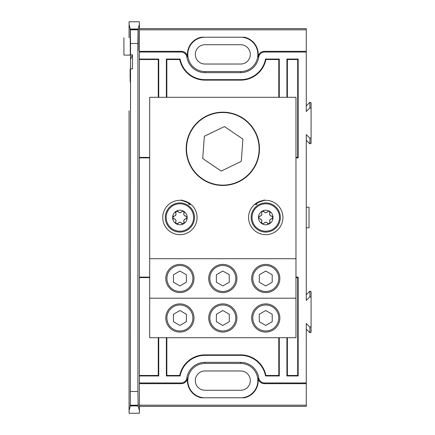 <?xml version="1.0" encoding="UTF-8"?>
<svg xmlns="http://www.w3.org/2000/svg" width="435" height="435" viewBox="0 0 435 435"><rect width="100%" height="100%" fill="white"/><g stroke="black" fill="none" stroke-linecap="round" stroke-linejoin="round"><path stroke-width="0.65" d="M204.967 37.209A17.172 17.172 0 0 0 187.795 54.38A17.172 17.172 0 0 0 204.967 71.547L240.68 71.547A17.172 17.172 0 0 0 257.852 54.38A17.172 17.172 0 0 0 240.68 37.209M306.273 105.89L309.91 102.252L311.079 102.742L311.079 108.342L309.91 107.853L306.273 111.49L306.273 52.053L264.475 52.053A5.758 5.758 0 0 0 258.771 56.99A18.281 18.281 0 0 1 240.68 72.656L204.967 72.656A18.281 18.281 0 0 1 186.871 56.99A5.758 5.758 0 0 0 181.172 52.053L139.374 52.053L139.374 24.387L138.216 29.02L138.2 44C138.167 52.869 138.14 52.869 138.107 44L138.091 29.526L137.906 43.527L130.538 43.527L130.353 29.526L138.091 29.526M258.771 56.99L258.058 56.887A17.558 17.558 0 0 0 244.361 37.209L201.285 37.209A17.558 17.558 0 0 0 187.583 56.887L186.871 56.99M149.678 277.117L139.374 277.117L139.374 375.949L158.742 375.949L158.258 375.47L139.374 375.47M149.678 277.595L139.374 277.595M158.258 337.696L158.258 375.47M166.844 375.47L179.731 375.47L180.123 375.949L166.366 375.949L166.844 375.47L166.844 337.696M179.731 375.47A25.757 25.757 0 0 1 204.967 354.868L240.68 354.868A25.757 25.757 0 0 1 265.916 375.47L278.797 375.47L278.797 337.696M297.687 375.47L298.165 375.949L286.904 375.949L287.383 375.47L297.687 375.47L297.687 277.595L295.969 277.595M297.687 277.595L298.165 277.117L295.969 277.117M265.916 375.47L265.524 375.949L279.281 375.949L278.797 375.47M287.383 375.47L287.383 337.696M295.969 157.883L298.165 157.883L298.165 59.051L286.904 59.051L287.383 59.53L287.383 97.304M295.969 157.405L297.687 157.405L298.165 157.883M297.687 157.405L297.687 59.53L287.383 59.53M278.797 59.53L265.916 59.53L265.524 59.051L279.281 59.051L278.797 59.53L278.797 97.304M265.916 59.53A25.757 25.757 0 0 1 240.68 80.132L204.967 80.132A25.757 25.757 0 0 1 179.731 59.53L166.844 59.53L166.844 97.304M297.687 59.53L298.165 59.051M139.374 157.405L149.678 157.405M139.374 59.53L158.258 59.53L158.742 59.051L139.374 59.051L139.374 157.883L149.678 157.883M179.731 59.53L180.123 59.051L166.366 59.051L166.844 59.53M158.258 59.53L158.258 97.304M130.538 391.473L137.906 391.473L138.14 405.676L130.304 405.676L130.522 71.046C130.391 84.004 130.255 85.521 130.108 75.587L130.141 69.959L130.478 75.364M130.125 69.339L130.141 69.959C130.25 80.524 130.473 74.369 130.522 59.475L130.538 43.527M130.293 82.231L130.108 75.587L130.478 75.587M129.07 410.613L129.07 413.25L139.374 413.25L139.374 410.613L138.205 405.931C138.183 402.342 138.161 402.255 138.14 405.676C138.161 402.255 138.183 402.342 138.205 405.931L130.239 405.931C130.261 402.342 130.282 402.255 130.304 405.676C130.282 402.255 130.261 402.342 130.239 405.931L129.07 410.613L129.07 110.805M309.91 138.27L311.079 137.781L311.079 143.381L309.91 143.865L309.91 138.27L306.273 134.632L306.273 300.367L309.91 296.73L309.91 291.135L311.079 291.619L311.079 332.258L309.91 332.748L306.273 329.11M309.91 332.748L309.91 327.147L306.273 323.51L306.273 406.377L139.374 406.377M130.353 29.526L130.293 55.098L130.228 29.02L129.07 24.387L129.07 21.75L139.374 21.75L139.374 24.387M139.374 28.623L306.273 28.623L306.273 51.335L264.475 51.335L264.475 52.053M309.91 143.865L306.273 140.233M306.273 294.767L309.91 291.135M181.172 52.053L181.172 51.335L139.374 51.335M181.172 51.335A6.476 6.476 0 0 1 187.583 56.887M258.058 56.887A6.476 6.476 0 0 1 264.475 51.335M139.374 29.819L306.273 29.819M139.374 410.613L139.374 382.947L181.172 382.947A5.758 5.758 0 0 0 186.871 378.01A18.281 18.281 0 0 1 204.967 362.344L240.68 362.344A18.281 18.281 0 0 1 258.771 378.01A5.758 5.758 0 0 0 264.475 382.947L264.475 383.665L306.273 383.665M264.475 383.665A6.476 6.476 0 0 1 258.058 378.113L258.771 378.01M186.871 378.01L187.583 378.113A17.558 17.558 0 0 0 201.285 397.791L244.361 397.791A17.558 17.558 0 0 0 258.058 378.113M187.583 378.113A6.476 6.476 0 0 1 181.172 383.665L181.172 382.947M139.374 383.665L181.172 383.665M139.374 405.181L306.273 405.181M158.742 337.696L158.742 375.949M139.374 52.053L139.374 382.947M264.475 382.947L306.273 382.947M309.91 327.147L311.079 326.658M311.079 297.219L309.91 296.73M311.079 108.342L311.079 137.781M158.742 59.051L158.742 97.304M279.281 337.696L279.281 375.949M180.123 375.949A25.279 25.279 0 0 1 204.967 355.346L240.68 355.346A25.279 25.279 0 0 1 265.524 375.949M166.366 375.949L166.366 337.696M166.366 97.304L166.366 59.051M265.524 59.051A25.279 25.279 0 0 1 240.68 79.654L204.967 79.654A25.279 25.279 0 0 1 180.123 59.051M279.281 59.051L279.281 97.304M286.904 97.304L286.904 59.051M286.904 375.949L286.904 337.696M298.165 375.949L298.165 277.117M306.273 52.053L306.273 51.335M138.2 44C138.167 52.869 138.14 52.869 138.107 44L138.2 44M137.906 391.473L137.906 43.527M130.538 68.822L132.506 68.822L132.506 54.821L130.538 54.821M129.07 37.742L129.07 24.387L129.07 37.742M130.228 29.02L138.216 29.02M240.68 397.791A17.172 17.172 0 0 0 257.852 380.62A17.172 17.172 0 0 0 240.68 363.453L204.967 363.453A17.172 17.172 0 0 0 187.795 380.62A17.172 17.172 0 0 0 204.967 397.791M240.68 390.271A9.652 9.652 0 0 0 250.332 380.62A9.652 9.652 0 0 0 240.68 370.973L204.967 370.973A9.652 9.652 0 0 0 195.315 380.62A9.652 9.652 0 0 0 204.967 390.271L240.68 390.271M240.68 64.027A9.652 9.652 0 0 0 250.332 54.38A9.652 9.652 0 0 0 240.68 44.729L204.967 44.729A9.652 9.652 0 0 0 195.315 54.38A9.652 9.652 0 0 0 204.967 64.027L240.68 64.027M130.522 71.046L130.522 59.475L132.506 54.821M306.273 227.804L309.019 227.804L309.019 207.196L306.273 207.196M123.921 37.742L123.921 55.098L130.293 55.098M179.894 332.084A14.099 14.099 0 0 1 167.687 310.933A14.099 14.099 0 0 1 192.107 310.933A14.099 14.099 0 0 1 179.894 332.084M222.823 332.084A14.099 14.099 0 0 1 210.611 310.933A14.099 14.099 0 0 1 235.036 310.933A14.099 14.099 0 0 1 222.823 332.084M265.747 332.084A14.099 14.099 0 0 1 253.54 310.933A14.099 14.099 0 0 1 277.96 310.933A14.099 14.099 0 0 1 265.747 332.084M295.969 298.203L149.678 298.203L149.678 337.696L295.969 337.696L295.969 97.304L149.678 97.304L149.678 258.711L295.969 258.711M179.894 292.592A14.099 14.099 0 0 1 167.687 271.44A14.099 14.099 0 0 1 192.107 271.44A14.099 14.099 0 0 1 179.894 292.592M222.823 292.592A14.099 14.099 0 0 1 210.611 271.44A14.099 14.099 0 0 1 235.036 271.44A14.099 14.099 0 0 1 222.823 292.592M265.747 292.592A14.099 14.099 0 0 1 253.54 271.44A14.099 14.099 0 0 1 277.96 271.44A14.099 14.099 0 0 1 265.747 292.592M149.678 298.203L149.678 258.711M222.823 185.457A36.638 36.638 0 0 1 191.09 130.5A36.638 36.638 0 0 1 254.551 130.5A36.638 36.638 0 0 1 222.823 185.457M265.747 200.328A17.172 17.172 0 0 0 250.881 226.086A17.172 17.172 0 0 0 280.618 226.086A17.172 17.172 0 0 0 265.747 200.328M179.894 200.328A17.172 17.172 0 0 0 165.028 226.086A17.172 17.172 0 0 0 194.766 226.086A17.172 17.172 0 0 0 179.894 200.328M254.589 204.45L256.737 204.45L254.589 204.45C266.47 198.072 268.205 199.654 257.292 202.558L256.737 204.45M191.057 204.45L188.91 204.45L191.057 204.45C179.176 198.072 177.442 199.654 188.355 202.558L188.91 204.45M181.09 200.372L181.591 200.41M183.304 200.671L185.125 201.144M264.056 200.41L264.551 200.372M202.732 158.547L221.203 171.085L241.294 161.352L242.915 139.086L224.444 126.552L204.352 136.28L202.732 158.547M243.208 118.782A36.301 36.301 0 0 0 193.678 127.183A36.301 36.301 0 0 0 199.975 177.023A36.301 36.301 0 0 0 251.968 170.455A36.301 36.301 0 0 0 243.208 118.782M272.207 274.762L265.747 271.038L259.293 274.762L259.293 282.217L265.747 285.947L272.207 282.217L272.207 274.762M265.747 265.508A12.979 12.979 0 0 0 254.508 284.979A12.979 12.979 0 0 0 276.992 284.979A12.979 12.979 0 0 0 265.747 265.508M272.207 314.255L265.747 310.53L259.293 314.255L259.293 321.71L265.747 325.44L272.207 321.71L272.207 314.255M265.747 305A12.979 12.979 0 0 0 254.508 324.472A12.979 12.979 0 0 0 276.992 324.472A12.979 12.979 0 0 0 265.747 305M186.354 274.762L179.894 271.038L173.44 274.762L173.44 282.217L179.894 285.947L186.354 282.217L186.354 274.762M179.894 265.508A12.979 12.979 0 0 0 168.655 284.979A12.979 12.979 0 0 0 191.139 284.979A12.979 12.979 0 0 0 179.894 265.508M229.278 274.762L222.823 271.038L216.369 274.762L216.369 282.217L222.823 285.947L229.278 282.217L229.278 274.762M222.823 265.508A12.979 12.979 0 0 0 211.579 284.979A12.979 12.979 0 0 0 234.063 284.979A12.979 12.979 0 0 0 222.823 265.508M186.354 314.255L179.894 310.53L173.44 314.255L173.44 321.71L179.894 325.44L186.354 321.71L186.354 314.255M179.894 305A12.979 12.979 0 0 0 168.655 324.472A12.979 12.979 0 0 0 191.139 324.472A12.979 12.979 0 0 0 179.894 305M229.278 314.255L222.823 310.53L216.369 314.255L216.369 321.71L222.823 325.44L229.278 321.71L229.278 314.255M222.823 305A12.979 12.979 0 0 0 211.579 324.472A12.979 12.979 0 0 0 234.063 324.472A12.979 12.979 0 0 0 222.823 305M179.894 202.906A14.594 14.594 0 0 1 192.536 224.797A14.594 14.594 0 0 1 167.257 224.797A14.594 14.594 0 0 1 179.894 202.906M179.894 210.219A7.281 7.281 0 0 1 183.537 223.802A7.281 7.281 0 0 1 172.619 217.5A7.281 7.281 0 0 1 179.894 210.219M183.853 221.556A2.131 2.131 0 0 1 185.865 218.838L187.175 217.5L185.865 216.162C184.125 215.76 183.516 214.705 184.038 213.003L183.537 211.198L181.721 211.666C180.503 212.965 179.291 212.965 178.073 211.666L176.257 211.198L175.756 213.003C176.273 214.705 175.669 215.76 173.929 216.162L172.619 217.5L173.929 218.838C175.664 219.24 176.273 220.295 175.756 221.997L176.257 223.802L178.073 223.334C179.285 222.035 180.503 222.035 181.721 223.334L183.537 223.802L184.038 221.997C183.516 220.295 184.125 219.24 185.865 218.838A1.338 1.338 0 0 0 187.175 217.5M185.865 216.162A2.131 2.131 0 0 1 184.038 213.003A1.338 1.338 0 0 0 183.537 211.198M181.721 211.666A2.131 2.131 0 0 1 178.073 211.666A1.338 1.338 0 0 0 176.257 211.198M175.615 212.101A1.338 1.338 0 0 0 175.756 213.003A2.131 2.131 0 0 1 174.875 215.923M173.929 216.162A1.338 1.338 0 0 0 173.076 216.494M173.076 218.506A1.338 1.338 0 0 0 173.929 218.838A2.131 2.131 0 0 1 176.017 221.056M175.756 221.997A1.338 1.338 0 0 0 176.257 223.802M177.36 223.911A1.338 1.338 0 0 0 178.073 223.334A2.131 2.131 0 0 1 181.721 223.334A1.338 1.338 0 0 0 182.966 223.976M184.179 222.899A1.338 1.338 0 0 0 184.038 221.997M265.747 202.906A14.594 14.594 0 0 1 278.389 224.797A14.594 14.594 0 0 1 253.11 224.797A14.594 14.594 0 0 1 265.747 202.906M265.747 210.219A7.281 7.281 0 0 1 269.39 223.802A7.281 7.281 0 0 1 258.472 217.5A7.281 7.281 0 0 1 265.747 210.219M270.032 222.899A1.338 1.338 0 0 0 269.89 221.997A2.131 2.131 0 0 1 271.717 218.838L273.028 217.5L271.717 216.162C269.977 215.76 269.368 214.705 269.89 213.003L269.39 211.198L267.574 211.666C266.356 212.965 265.143 212.965 263.925 211.666L262.109 211.198L261.609 213.003C262.131 214.705 261.522 215.76 259.782 216.162L258.472 217.5L259.782 218.838C261.522 219.24 262.126 220.295 261.609 221.997L262.109 223.802L263.925 223.334C265.143 222.035 266.356 222.035 267.574 223.334L269.39 223.802L269.89 221.997C269.368 220.295 269.977 219.24 271.717 218.838A1.338 1.338 0 0 0 272.571 218.506M272.571 216.494A1.338 1.338 0 0 0 271.717 216.162A2.131 2.131 0 0 1 269.89 213.003A1.338 1.338 0 0 0 269.825 211.6M267.574 211.666A2.131 2.131 0 0 1 263.925 211.666A1.338 1.338 0 0 0 262.109 211.198M261.788 213.444A2.131 2.131 0 0 1 259.782 216.162A1.338 1.338 0 0 0 258.602 216.924M259.782 218.838A2.131 2.131 0 0 1 261.609 221.997A1.338 1.338 0 0 0 261.468 222.905M263.925 223.334A2.131 2.131 0 0 1 267.574 223.334A1.338 1.338 0 0 0 268.286 223.911M204.967 71.547L204.967 72.656M240.68 71.547L240.68 72.656M138.02 405.197L130.424 405.197M130.424 29.803L138.02 29.803M204.967 363.453L204.967 362.344M240.68 363.453L240.68 362.344M240.68 354.868L240.68 355.346M204.967 354.868L204.967 355.346M240.68 80.132L240.68 79.654M204.967 80.132L204.967 79.654M309.91 107.853L309.91 102.252M179.894 203.781A13.719 13.719 0 0 1 191.775 224.357A13.719 13.719 0 0 1 168.019 224.357A13.719 13.719 0 0 1 179.894 203.781M265.747 203.781A13.719 13.719 0 0 1 277.628 224.357A13.719 13.719 0 0 1 253.871 224.357A13.719 13.719 0 0 1 265.747 203.781"/></g></svg>
